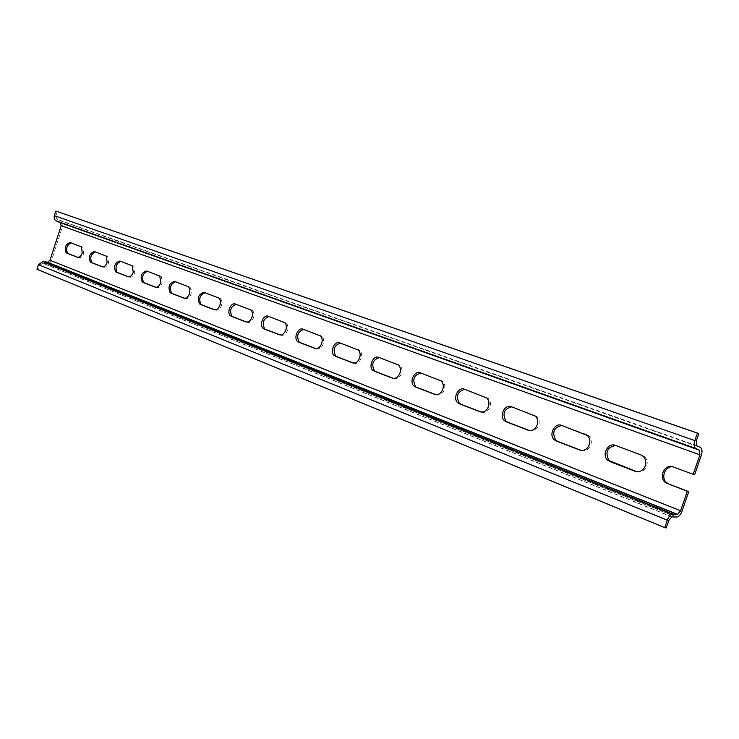 <?xml version="1.0" encoding="UTF-8"?>
<svg xmlns="http://www.w3.org/2000/svg" width="739" height="739" viewBox="0 0 739 739"><rect width="100%" height="100%" fill="white"/><g stroke="black" fill="none" stroke-linecap="round" stroke-linejoin="round"><path stroke-width="0.55" stroke-dasharray="3.69 2.77" d="M636.704 471.694C641.212 472.849 644.547 471.02 646.708 466.198C647.798 462.494 647.142 459.353 644.722 456.785L642.32 455.27L615.587 445.469M78.085 257.403L78.897 257.708C80.828 258.087 82.426 256.682 83.673 253.495L82.962 247.334L71.055 242.872M102.813 266.89L103.608 267.185C105.631 267.592 107.284 266.169 108.568 262.908L107.802 256.581L95.303 251.897M128.752 276.839L129.528 277.134C131.653 277.568 133.38 276.118 134.701 272.774L133.879 266.299L120.743 261.357M156.012 287.295L156.76 287.582C158.987 288.044 160.788 286.566 162.155 283.148L161.268 276.497L147.44 271.296M184.676 298.288L185.397 298.565C187.743 299.064 189.618 297.558 191.022 294.057L191.438 290.076L190.071 287.222L175.503 281.735M214.855 309.863L215.548 310.131C218.014 310.666 219.982 309.142 221.432 305.54C222.31 302.463 221.968 300.126 220.407 298.528L205.036 292.718M246.687 322.075L247.343 322.324C249.939 322.906 251.999 321.345 253.505 317.659C254.392 314.518 254.031 312.117 252.405 310.445L236.157 304.302M280.303 334.97L280.912 335.21C283.665 335.829 285.817 334.24 287.379 330.453C288.284 327.257 287.896 324.781 286.196 323.045L268.996 316.514M315.858 348.614L316.421 348.826C319.331 349.492 321.585 347.884 323.202 343.986C324.135 340.725 323.71 338.185 321.936 336.365L303.701 329.428M353.528 363.061L354.036 363.255C357.113 363.976 359.487 362.332 361.168 358.332C362.119 355.006 361.667 352.392 359.81 350.48L340.439 343.099M393.499 378.396L393.942 378.571C397.212 379.347 399.716 377.675 401.462 373.555C402.432 370.165 401.951 367.468 400.011 365.463L379.384 357.584M435.992 394.7L436.37 394.838C439.844 395.688 442.485 393.979 444.296 389.739C445.294 386.285 444.776 383.504 442.753 381.407L420.759 372.983M481.265 412.066L481.56 412.177C485.255 413.092 488.045 411.355 489.939 406.977C490.955 403.457 490.41 400.603 488.294 398.395L464.776 389.361M529.586 430.597L529.789 430.68C533.734 431.668 536.69 429.904 538.666 425.387C539.71 421.803 539.119 418.856 536.911 416.528L511.721 406.819M581.27 450.43L581.371 450.467C585.593 451.547 588.734 449.746 590.803 445.081C591.865 441.432 591.237 438.393 588.928 435.945L586.794 434.615L561.871 425.479M694.614 474.715L673.247 466.919M49.725 263.102L51.407 260.691L62.63 226.152C63.231 223.723 62.593 221.986 60.727 220.933L700.452 447.511M672.185 516.875L42.696 263.158L47.351 263.952L49.633 263.176M696.23 441.026L55.785 216.13L56.94 219.28L60.727 220.933M55.785 216.13L57.282 211.53M42.696 263.158L39.897 265.098L38.41 269.68L666.199 527.932M36.95 269.264L38.41 269.68M77.715 257.357L78.897 257.708M102.435 266.844L103.608 267.185M128.374 276.792L129.528 277.134M155.624 287.24L156.76 287.582M184.279 298.242L185.397 298.565M214.467 309.817L215.548 310.131M246.299 322.028L247.343 322.324M279.924 334.924L280.912 335.21M315.488 348.559L316.421 348.826M353.168 363.015L354.036 363.255M393.166 378.35L393.942 378.571M435.696 394.654L436.37 394.838M481.006 412.029L481.56 412.177M62.63 226.152L701.348 455.233M682.032 511.102L51.407 260.691M642.32 455.27L640.87 454.873M615.384 445.395L616.853 445.793M82.38 246.992L80.939 246.549M70.159 242.54L71.6 242.983M107.183 256.221L105.732 255.777M94.426 251.565L95.876 252.017M133.205 265.901L131.736 265.449M119.875 261.043L121.344 261.486M160.539 276.063L159.061 275.619M146.599 270.982L148.068 271.425M189.276 286.76L187.789 286.307M174.681 281.43L176.168 281.873M219.548 298.011L218.051 297.558M204.241 292.422L205.728 292.875M251.463 309.881L249.958 309.438M235.39 304.015L236.886 304.468M285.162 322.416L283.656 321.973M268.257 316.246L269.763 316.689M320.809 335.682L319.294 335.229M303.008 329.169L304.514 329.622M358.563 349.723L357.048 349.279M339.783 342.85L341.298 343.302M398.635 364.623L397.111 364.188M378.784 357.362L380.299 357.805M441.22 380.465L439.714 380.031M420.214 372.779L421.729 373.213M486.585 397.342L485.08 396.917M464.304 389.185L465.81 389.619M535.008 415.355L533.512 414.93M511.323 406.672L512.82 407.097M586.794 434.615L585.316 434.209M561.566 425.368L563.053 425.784M676.397 517.106L46.769 263.906M673.164 466.891L674.605 467.279M696.785 445.7L56.94 219.28M668.767 520.505L39.897 265.098M643.272 456.388L644.722 456.785M81.512 246.891L82.962 247.334M106.351 256.137L107.802 256.581M132.41 265.846L133.879 266.299M159.79 276.044L161.268 276.497M188.584 286.778L190.071 287.222M218.91 298.076L220.407 298.528M250.9 310.001L252.405 310.445M284.691 322.592L286.196 323.045M320.43 335.912L321.936 336.365M358.295 350.037L359.81 350.48M398.497 365.029L400.011 365.463M441.238 380.973L442.753 381.407M486.789 397.961L488.294 398.395M535.415 416.112L536.911 416.528M587.45 435.539L588.928 435.945M47.351 263.952L677.007 517.051M671.816 516.903L42.335 263.13"/><path stroke-width="1.11" d="M615.587 445.469C607.015 447.344 604.862 452.379 609.121 460.573L636.704 471.694M611.301 461.949L607.652 460.185C601.407 454.901 608.021 442.199 615.384 445.395L640.87 454.873L643.272 456.388C645.692 458.956 646.348 462.106 645.258 465.819C643.087 470.651 639.743 472.48 635.217 471.306L636.676 471.685M71.055 242.872C66.796 245.117 65.651 248.581 67.609 253.274L66.177 252.84C64.275 247.519 65.595 244.092 70.159 242.54L81.512 246.891L82.223 253.061C80.976 256.248 79.387 257.652 77.447 257.274L77.715 257.357M95.303 251.897C90.888 254.151 89.705 257.689 91.765 262.53L90.315 262.096C88.31 256.609 89.687 253.107 94.426 251.565L106.351 256.137L107.118 262.465C105.834 265.726 104.171 267.158 102.148 266.751L102.435 266.844M120.743 261.357C116.143 263.611 114.924 267.241 117.085 272.229L115.617 271.795C113.52 266.142 114.933 262.557 119.875 261.043L132.41 265.846L133.232 272.331C131.912 275.675 130.184 277.134 128.059 276.7L128.374 276.792M147.44 271.296C142.655 273.55 141.398 277.254 143.662 282.409L142.184 281.975C139.976 276.146 141.445 272.479 146.599 270.982L159.79 276.044L160.677 282.704C159.31 286.132 157.509 287.61 155.273 287.138L155.624 287.24M175.503 281.735C170.515 283.988 169.213 287.785 171.596 293.115L170.109 292.672C167.781 286.649 169.305 282.898 174.681 281.43L188.584 286.778L189.951 289.633L189.535 293.614C188.131 297.124 186.246 298.621 183.9 298.122L184.279 298.242M205.036 292.718C199.826 294.972 198.477 298.861 200.98 304.376L199.493 303.932C197.036 297.706 198.615 293.873 204.241 292.422L218.91 298.076C220.471 299.674 220.813 302.02 219.936 305.096C218.476 308.699 216.518 310.232 214.042 309.696L214.467 309.817M236.157 304.302C230.716 306.546 229.312 310.528 231.954 316.237L230.448 315.793C226.43 312.773 230.938 302.002 235.39 304.015L250.9 310.001C252.526 311.664 252.886 314.075 251.999 317.216C250.493 320.911 248.433 322.463 245.828 321.89L246.299 322.028M268.996 316.514C263.306 318.749 261.846 322.832 264.627 328.753L263.112 328.31C258.909 325.114 263.574 314.14 268.257 316.246L284.691 322.592C286.381 324.338 286.778 326.814 285.864 330.01C284.303 333.806 282.15 335.395 279.397 334.767L279.924 334.924M303.701 329.428C297.734 331.645 296.219 335.829 299.147 341.972L297.632 341.538C293.226 338.148 298.076 326.961 303.008 329.169L320.43 335.912C322.195 337.741 322.62 340.282 321.687 343.552C320.07 347.45 317.807 349.057 314.906 348.392L315.488 348.559M340.439 343.099C334.185 345.298 332.605 349.584 335.691 355.958L334.167 355.533C329.548 351.93 334.582 340.54 339.783 342.85L358.295 350.037C360.152 351.949 360.604 354.563 359.653 357.888C357.972 361.898 355.588 363.551 352.512 362.831L353.168 363.015M379.384 357.584C372.816 359.754 371.163 364.161 374.424 370.793L372.899 370.359C368.05 366.544 373.297 354.932 378.784 357.362L398.497 365.029C400.436 367.034 400.917 369.731 399.938 373.121C398.192 377.241 395.688 378.922 392.427 378.146L393.166 378.35M420.759 372.983C413.849 375.116 412.122 379.634 415.549 386.534L414.034 386.109C408.935 382.045 414.413 370.221 420.214 372.779L441.238 380.973C443.271 383.07 443.779 385.85 442.79 389.305C440.971 393.564 438.329 395.263 434.855 394.423L435.696 394.654M464.776 389.361C457.506 391.448 455.686 396.086 459.307 403.272L460.868 404.242L457.792 402.857C452.444 398.533 458.162 386.479 464.304 389.185L486.789 397.961C488.904 400.168 489.449 403.032 488.433 406.561C486.539 410.939 483.749 412.676 480.054 411.762L481.006 412.029M511.721 406.819C504.053 408.852 502.132 413.618 505.956 421.119L507.693 422.2L504.451 420.713C498.816 416.094 504.802 403.827 511.323 406.672L535.415 416.112C537.632 418.431 538.214 421.387 537.17 424.971C535.193 429.498 532.237 431.271 528.293 430.274L529.392 430.569M561.871 425.479C553.77 427.447 551.737 432.343 555.774 440.176L557.723 441.395L556.227 440.998L554.287 439.779C548.356 434.846 554.647 422.357 561.566 425.368L587.45 435.539C589.768 437.987 590.387 441.026 589.325 444.684C587.256 449.358 584.106 451.159 579.893 450.079L581.177 450.411M68.145 253.588L78.085 257.403M92.338 262.872L102.813 266.89M117.704 272.599L128.752 276.839M144.336 282.815L156.012 287.295M172.326 293.549L184.676 298.288M201.784 304.847L214.855 309.863M232.822 316.754L246.687 322.075M265.578 329.326L280.303 334.97M300.191 342.6L315.858 348.614M336.836 356.66L353.528 363.061M375.689 371.56L393.499 378.396M416.953 387.393L435.992 394.7M460.868 404.242L481.265 412.066M507.693 422.2L529.586 430.597M557.723 441.395L581.27 450.43M701.348 455.233L694.614 474.715L693.182 474.336L699.925 454.827L699.39 450.19L695.713 448.397C693.939 447.132 693.635 444.527 694.799 440.592L697.376 433.109L698.817 433.553L696.23 441.026L696.785 445.7L700.452 447.511C702.207 448.767 702.503 451.344 701.348 455.233M673.247 466.919C665.673 465.284 660.37 477.283 666.366 482.447L668.832 484.017L688.748 491.657L682.032 511.102C680.758 514.427 679.076 516.413 677.007 517.051L671.816 516.903L668.767 520.505L666.199 527.932L664.721 527.628L667.299 520.182C668.583 516.829 670.273 514.824 672.37 514.178L677.58 514.344L680.582 510.769L687.316 491.296L688.748 491.657M609.832 461.57L635.217 471.306M66.704 253.154L77.447 257.274M90.888 262.437L102.148 266.751M116.245 272.164L128.059 276.7M142.858 282.381L155.273 287.138M170.838 293.115L183.9 298.122M200.287 304.413L214.042 309.696M231.316 316.32L245.828 321.89M264.063 328.883L279.397 334.767M298.676 342.166L314.906 348.392M335.321 356.226L352.512 362.831M374.165 371.135L392.427 378.146M415.438 386.968L434.855 394.423M459.353 403.827L480.054 411.762M506.187 421.793L528.293 430.274M556.227 440.998L579.893 450.079M672.998 514.132L43.111 261.449L47.536 262.225L49.966 260.267L61.198 225.7L60.053 222.568L699.39 450.19M668.832 484.017L687.316 491.296M667.382 483.648L664.915 482.077C658.347 476.415 665.331 463.51 673.164 466.891L693.182 474.336M694.799 440.592L54.344 215.668L55.841 211.068L698.817 433.553M55.841 211.068L697.376 433.109M54.344 215.668C53.753 218.116 54.39 219.862 56.275 220.915L60.053 222.568M43.111 261.449L38.437 264.682L36.95 269.264L664.721 527.628M680.582 510.769L49.966 260.267M61.198 225.7L699.925 454.827M56.275 220.915L695.713 448.397M677.201 514.372L47.185 262.197M38.437 264.682L667.299 520.182M607.652 460.185L609.121 460.573M66.177 252.84L67.609 253.274M90.315 262.096L91.765 262.53M115.617 271.795L117.085 272.229M142.184 281.975L143.662 282.409M170.109 292.672L171.596 293.115M199.493 303.932L200.98 304.376M230.448 315.793L231.954 316.237M263.112 328.31L264.627 328.753M297.632 341.538L299.147 341.972M334.167 355.533L335.691 355.958M372.899 370.359L374.424 370.793M414.034 386.109L415.549 386.534M457.792 402.857L459.307 403.272M504.451 420.713L505.956 421.119M554.287 439.779L555.774 440.176M664.915 482.077L666.366 482.447M47.536 262.225L677.58 514.344M672.37 514.178L42.511 261.394"/></g></svg>
